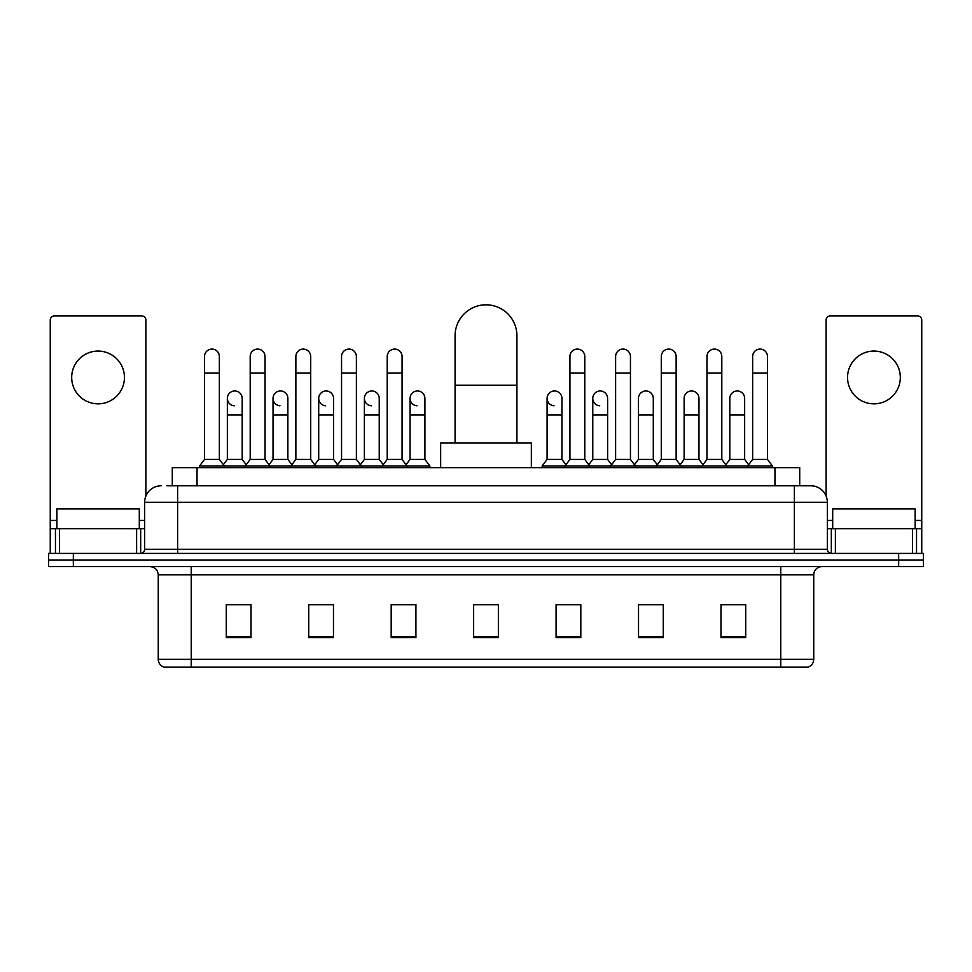 <?xml version="1.0" encoding="UTF-8"?>
<svg xmlns="http://www.w3.org/2000/svg" width="972" height="972" viewBox="0 0 972 972"><rect width="100%" height="100%" fill="white"/><g stroke="black" fill="none" stroke-linecap="round" stroke-linejoin="round"><path stroke-width="1.46" d="M172.287 485.793L172.287 467.654L799.713 467.654L799.713 485.793M167.293 485.793L810.855 485.793A16.488 16.488 0 0 1 827.342 502.281L827.342 549.277C827.561 551.756 828.946 553.141 831.473 553.408M166.917 485.793L177.633 485.793L177.633 502.281L144.658 502.281L144.658 549.277A4.119 4.119 0 0 1 140.527 553.408M161.145 485.793A16.488 16.488 0 0 0 144.658 502.281M73.337 553.408L48.6 553.408L48.6 559.994L73.337 559.994L48.6 559.994L48.6 566.591L73.337 566.591L73.337 559.994L898.663 559.994L73.337 559.994L73.337 553.408L898.663 553.408L898.663 559.994L923.4 559.994L898.663 559.994L898.663 566.591L73.337 566.591M898.663 566.591L923.4 566.591L923.4 553.408L898.663 553.408M827.342 502.281L794.367 502.281L794.367 485.793L810.855 485.793M813.746 659.271C813.515 663.22 811.535 665.856 807.805 667.181L780.759 667.181L780.759 659.271L813.746 659.271L813.746 574.841A8.25 8.25 0 0 1 821.984 566.591M780.759 667.181L164.195 667.181A8.25 8.25 0 0 1 158.254 659.271L158.254 574.841C157.768 569.835 155.022 567.089 150.016 566.591M745.718 637.583L745.718 604.608L720.981 604.608L720.981 637.583L745.718 637.583M663.269 637.583L663.269 604.608L638.531 604.608L638.531 637.583L663.269 637.583M580.819 637.583L580.819 604.608L556.081 604.608L556.081 637.583L580.819 637.583M251.019 637.583L251.019 604.608L226.282 604.608L226.282 637.583L251.019 637.583M333.469 637.583L333.469 604.608L308.732 604.608L308.732 637.583L333.469 637.583M415.919 637.583L415.919 604.608L391.181 604.608L391.181 637.583L415.919 637.583M498.369 637.583L498.369 604.608L473.631 604.608L473.631 637.583L498.369 637.583M660.462 604.766L654.12 604.766M720.981 604.766L745.475 604.766M728.976 604.766L722.633 604.766M409.236 604.766L402.894 604.766M317.88 604.766L311.538 604.766M249.367 604.766L243.024 604.766M226.525 604.766L251.019 604.766M569.106 604.766L562.764 604.766M498.369 604.766L473.631 604.766M415.919 604.766L391.181 604.766M333.469 604.766L308.732 604.766M580.819 604.766L556.081 604.766M663.269 604.766L638.531 604.766M139.3 528.671L139.3 508.878L56.85 508.878L56.85 528.671M98.075 351.074A26.39 26.39 0 0 0 71.685 377.452A26.39 26.39 0 0 0 98.075 403.842A26.39 26.39 0 0 0 124.452 377.452A26.39 26.39 0 0 0 98.075 351.074M136.615 553.408L136.615 528.671L59.523 528.671L59.523 553.408M145.897 496.024L145.897 320.067A4.119 4.119 0 0 0 141.766 315.949L54.371 315.949A4.119 4.119 0 0 0 50.252 320.067L50.252 528.671L59.523 528.671M136.615 528.671L144.658 528.671M50.252 553.408L50.252 528.671M455.078 442.916L455.078 335.729A30.922 30.922 0 0 1 486 304.819A30.922 30.922 0 0 1 516.922 335.729A30.922 30.922 0 0 0 486 304.819M516.922 442.916L516.922 335.729M531.344 467.654L531.344 442.916L440.656 442.916L440.656 467.654M204.509 373.005L219.356 373.005L219.356 459.404L204.509 459.404L204.509 356.517A7.424 7.424 0 0 1 212.406 349.106A7.424 7.424 0 0 1 219.356 356.517A7.424 7.424 0 0 0 212.406 349.106M204.509 459.404L199.564 466.001L199.564 467.654M219.356 459.404L224.301 466.001L199.564 466.001M250.193 459.404L250.193 373.005L265.028 373.005L265.028 459.404L250.193 459.404L245.248 466.001L224.301 466.001L224.301 467.654M250.193 373.005L250.193 356.517A7.424 7.424 0 0 1 258.078 349.106A7.424 7.424 0 0 1 265.028 356.517A7.424 7.424 0 0 0 258.078 349.106M265.028 459.404L269.985 466.001L245.248 466.001L245.248 467.654M295.865 459.404L295.865 373.005L310.712 373.005L310.712 459.404L295.865 459.404L290.92 466.001L269.985 466.001L269.985 467.654M295.865 373.005L295.865 356.517A7.424 7.424 0 0 1 303.75 349.106A7.424 7.424 0 0 1 310.712 356.517A7.424 7.424 0 0 0 303.75 349.106M310.712 459.404L315.657 466.001L290.92 466.001L290.92 467.654M341.549 459.404L341.549 373.005L356.384 373.005L356.384 459.404L341.549 459.404L336.604 466.001L315.657 466.001L315.657 467.654M341.549 373.005L341.549 356.517A7.424 7.424 0 0 1 349.434 349.106A7.424 7.424 0 0 1 356.384 356.517A7.424 7.424 0 0 0 349.434 349.106M356.384 459.404L361.329 466.001L336.604 466.001L336.604 467.654M387.221 459.404L387.221 373.005L402.068 373.005L402.068 459.404L387.221 459.404L382.275 466.001L361.329 466.001L361.329 467.654M387.221 373.005L387.221 356.517A7.424 7.424 0 0 1 395.106 349.106A7.424 7.424 0 0 1 402.068 356.517A7.424 7.424 0 0 0 395.106 349.106M402.068 459.404L407.013 466.001L382.275 466.001L382.275 467.654M424.91 459.404L424.91 414.886L410.062 414.886L410.062 459.404L424.91 459.404L429.855 466.001L407.013 466.001L407.013 467.654M569.932 373.005L584.78 373.005L584.78 459.404L569.932 459.404L569.932 356.517A7.424 7.424 0 0 1 577.818 349.106A7.424 7.424 0 0 1 584.78 356.517A7.424 7.424 0 0 0 577.818 349.106M569.932 459.404L564.987 466.001L564.987 467.654M584.78 459.404L589.725 466.001L542.145 466.001L542.145 467.654M615.616 459.404L615.616 373.005L630.451 373.005L630.451 459.404L615.616 459.404L610.671 466.001L589.725 466.001L589.725 467.654M615.616 373.005L615.616 356.517A7.424 7.424 0 0 1 623.502 349.106A7.424 7.424 0 0 1 630.451 356.517A7.424 7.424 0 0 0 623.502 349.106M630.451 459.404L635.396 466.001L610.671 466.001L610.671 467.654M661.288 459.404L661.288 373.005L676.135 373.005L676.135 459.404L661.288 459.404L656.343 466.001L635.396 466.001L635.396 467.654M661.288 373.005L661.288 356.517A7.424 7.424 0 0 1 669.173 349.106A7.424 7.424 0 0 1 676.135 356.517A7.424 7.424 0 0 0 669.173 349.106M676.135 459.404L681.08 466.001L656.343 466.001L656.343 467.654M706.972 459.404L706.972 373.005L721.807 373.005L721.807 459.404L706.972 459.404L702.015 466.001L681.08 466.001L681.08 467.654M706.972 373.005L706.972 356.517A7.424 7.424 0 0 1 714.857 349.106A7.424 7.424 0 0 1 721.807 356.517A7.424 7.424 0 0 0 714.857 349.106M721.807 459.404L726.752 466.001L702.015 466.001L702.015 467.654M752.644 459.404L752.644 373.005L767.491 373.005L767.491 459.404L752.644 459.404L747.699 466.001L726.752 466.001L726.752 467.654M752.644 373.005L752.644 356.517A7.424 7.424 0 0 1 760.529 349.106A7.424 7.424 0 0 1 767.491 356.517A7.424 7.424 0 0 0 760.529 349.106M767.491 459.404L772.436 466.001L747.699 466.001L747.699 467.654M772.436 466.001L772.436 467.654M234.313 405.798A7.424 7.424 0 0 1 227.351 398.399A7.424 7.424 0 0 1 235.236 390.987A7.424 7.424 0 0 1 242.198 398.399L242.198 414.886L227.351 414.886L227.351 398.399M242.198 414.886L242.198 459.404L227.351 459.404L227.351 414.886M227.351 459.404L223.353 464.738M242.198 459.404L246.195 464.738M279.985 405.798A7.424 7.424 0 0 1 273.035 398.399A7.424 7.424 0 0 1 280.92 390.987A7.424 7.424 0 0 1 287.87 398.399L287.87 414.886L273.035 414.886L273.035 398.399M287.87 414.886L287.87 459.404L273.035 459.404L273.035 414.886M273.035 459.404L269.037 464.738M287.87 459.404L291.867 464.738M325.656 405.798A7.424 7.424 0 0 1 318.707 398.399A7.424 7.424 0 0 1 326.592 390.987A7.424 7.424 0 0 1 333.554 398.399L333.554 414.886L318.707 414.886L318.707 398.399M333.554 414.886L333.554 459.404L318.707 459.404L318.707 414.886M318.707 459.404L314.709 464.738M333.554 459.404L337.551 464.738M371.34 405.798A7.424 7.424 0 0 1 364.391 398.399A7.424 7.424 0 0 1 372.276 390.987A7.424 7.424 0 0 1 379.226 398.399L379.226 414.886L364.391 414.886L364.391 398.399M379.226 414.886L379.226 459.404L364.391 459.404L364.391 414.886M364.391 459.404L360.381 464.738M379.226 459.404L383.223 464.738M417.012 405.798A7.424 7.424 0 0 1 410.062 398.399A7.424 7.424 0 0 1 417.948 390.987A7.424 7.424 0 0 1 424.91 398.399L424.91 414.886M410.062 459.404L406.065 464.738M429.855 466.001L429.855 467.654M554.052 405.798A7.424 7.424 0 0 1 547.09 398.399A7.424 7.424 0 0 1 554.988 390.987A7.424 7.424 0 0 1 561.938 398.399L561.938 414.886L547.09 414.886L547.09 398.399M561.938 414.886L561.938 459.404L547.09 459.404L547.09 414.886M547.09 459.404L542.145 466.001M561.938 459.404L565.935 464.738M599.724 405.798A7.424 7.424 0 0 1 592.774 398.399A7.424 7.424 0 0 1 600.66 390.987A7.424 7.424 0 0 1 607.609 398.399L607.609 414.886L592.774 414.886L592.774 398.399M607.609 414.886L607.609 459.404L592.774 459.404L592.774 414.886M592.774 459.404L588.777 464.738M607.609 459.404L611.619 464.738M638.446 398.399A7.424 7.424 0 0 1 646.344 390.987A7.424 7.424 0 0 1 653.293 398.399L653.293 414.886L638.446 414.886L638.446 398.399M653.293 414.886L653.293 459.404L638.446 459.404L638.446 414.886M638.446 459.404L634.449 464.738M653.293 459.404L657.291 464.738M684.13 398.399A7.424 7.424 0 0 1 692.015 390.987A7.424 7.424 0 0 1 698.965 398.399L698.965 414.886L684.13 414.886L684.13 398.399M698.965 414.886L698.965 459.404L684.13 459.404L684.13 414.886M684.13 459.404L680.133 464.738M698.965 459.404L702.963 464.738M729.802 398.399A7.424 7.424 0 0 1 737.687 390.987A7.424 7.424 0 0 1 744.649 398.399L744.649 414.886L729.802 414.886L729.802 398.399M744.649 414.886L744.649 459.404L729.802 459.404L729.802 414.886M729.802 459.404L725.805 464.738M744.649 459.404L748.647 464.738M873.925 351.074A26.39 26.39 0 0 0 847.548 377.452A26.39 26.39 0 0 0 873.925 403.842A26.39 26.39 0 0 0 900.315 377.452A26.39 26.39 0 0 0 873.925 351.074M912.477 553.408L912.477 528.671L835.385 528.671L835.385 553.408M921.748 553.408L921.748 528.671L921.748 553.408M912.477 528.671L921.748 528.671L921.748 320.067A4.119 4.119 0 0 0 917.629 315.949L830.234 315.949A4.119 4.119 0 0 0 826.103 320.067L826.103 496.024M827.342 528.671L835.385 528.671M915.15 528.671L915.15 508.878L832.7 508.878L832.7 528.671M197.024 485.793L197.024 467.654M774.976 485.793L774.976 467.654M177.633 553.408L177.633 549.277L827.342 549.277M144.658 549.277L177.633 549.277L177.633 502.281L794.367 502.281L794.367 553.408M780.759 566.591L780.759 574.841L158.254 574.841M813.746 574.841L780.759 574.841L780.759 659.271L191.241 659.271L191.241 667.181M158.254 659.271L191.241 659.271L191.241 566.591M498.369 636.441L473.631 636.441M415.919 636.441L391.181 636.441M333.469 636.441L308.732 636.441M251.019 636.441L226.282 636.441M580.819 636.441L556.081 636.441M663.269 636.441L638.531 636.441M745.718 636.441L720.981 636.441M144.658 520.421L139.3 520.421M56.85 520.421L50.252 520.421M140.673 528.671L140.673 553.396M50.313 528.671L50.313 553.408M55.465 553.408L55.465 528.671M455.078 385.204L516.922 385.204M921.748 520.421L915.15 520.421M832.7 520.421L827.342 520.421M921.687 553.408L921.687 528.671M916.535 528.671L916.535 553.408M831.327 553.396L831.327 528.671M219.356 373.005L219.356 356.517M265.028 373.005L265.028 356.517M310.712 373.005L310.712 356.517M356.384 373.005L356.384 356.517M402.068 373.005L402.068 356.517M584.78 373.005L584.78 356.517M630.451 373.005L630.451 356.517M676.135 373.005L676.135 356.517M721.807 373.005L721.807 356.517M767.491 373.005L767.491 356.517M410.062 414.886L410.062 398.399"/></g></svg>

